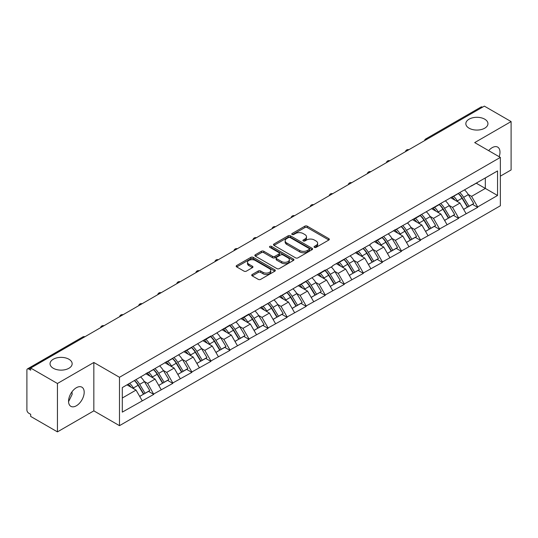 <?xml version="1.0" encoding="UTF-8"?>
<svg xmlns="http://www.w3.org/2000/svg" width="538" height="538" viewBox="0 0 538 538"><rect width="100%" height="100%" fill="white"/><g stroke="black" fill="none" stroke-linecap="round" stroke-linejoin="round"><path stroke-width="0.81" d="M68.918 359.236A11.056 6.382 0 0 0 56.873 357.851A11.056 6.382 0 0 0 50.047 363.749A11.056 6.382 0 0 0 53.282 368.261A11.056 6.382 0 0 0 65.333 369.646A11.056 6.382 0 0 0 72.159 363.749A11.056 6.382 0 0 0 68.918 359.236M484.718 119.174A11.056 6.382 0 0 0 472.667 117.788A11.056 6.382 0 0 0 465.841 123.686A11.056 6.382 0 0 0 469.082 128.199A11.056 6.382 0 0 0 481.127 129.584A11.056 6.382 0 0 0 487.953 123.686A11.056 6.382 0 0 0 484.718 119.174M314.414 247.372A1.184 0.686 0 0 0 316.088 247.372L328.832 240.015A1.695 0.982 0 0 0 329.33 239.323A1.695 0.982 0 0 0 328.832 238.63L307.252 226.168A1.695 0.982 0 0 0 304.851 226.168L292.114 233.526A1.184 0.686 0 0 0 291.764 234.01A1.184 0.686 0 0 0 292.114 234.494A1.184 0.686 0 0 0 293.788 234.494L295.436 233.546A5.427 3.134 0 0 1 303.109 233.546L304.911 234.581A5.427 3.134 0 0 1 306.499 236.794A5.427 3.134 0 0 1 304.911 239.013L303.264 239.961A1.184 0.686 0 0 0 302.914 240.446A1.184 0.686 0 0 0 303.264 240.93A1.184 0.686 0 0 0 304.938 240.93L306.593 239.982A5.427 3.134 0 0 1 314.266 239.982L316.062 241.017A5.427 3.134 0 0 1 317.649 243.237A5.427 3.134 0 0 1 316.062 245.449L314.414 246.404A1.184 0.686 0 0 0 314.064 246.888A1.184 0.686 0 0 0 314.414 247.372L314.414 246.404M71.964 391.839L72.159 394.32L68.561 401.664M76.369 387.723A11.056 6.382 -60 0 1 81.897 387.178A11.056 6.382 -60 0 1 83.592 396.035A11.056 6.382 -60 0 1 76.369 405.78A11.056 6.382 -60 0 1 70.841 406.325A11.056 6.382 -60 0 1 69.146 397.468A11.056 6.382 -60 0 1 76.369 387.723M488.659 150.647A11.056 6.382 -60 0 1 492.169 147.668A11.056 6.382 -60 0 1 497.697 147.116A11.056 6.382 -60 0 1 499.156 156.706M252.214 274.488A1.695 0.982 0 0 0 251.717 275.18A1.695 0.982 0 0 0 252.214 275.873L258.274 279.37A1.695 0.982 0 0 0 260.668 279.37L274.817 271.199A1.695 0.982 0 0 0 275.315 270.506A1.695 0.982 0 0 0 274.817 269.814L253.237 257.352A1.695 0.982 0 0 0 250.836 257.352L236.686 265.523A1.695 0.982 0 0 0 236.195 266.216A1.695 0.982 0 0 0 236.686 266.909L244.003 271.132A1.695 0.982 0 0 0 246.404 271.132L252.456 267.635A1.695 0.982 0 0 0 252.954 266.942A1.695 0.982 0 0 0 252.456 266.249L248.832 264.158A4.533 2.616 0 0 1 247.5 262.302A4.533 2.616 0 0 1 250.298 259.888A4.533 2.616 0 0 1 255.241 260.453L269.451 268.657A4.533 2.616 0 0 1 270.782 270.506A4.533 2.616 0 0 1 267.978 272.927A4.533 2.616 0 0 1 263.035 272.356L260.668 270.991A1.695 0.982 0 0 0 258.274 270.991L252.214 274.488L252.214 275.873M93.841 362.478L57.438 383.493L30.686 368.046L484.348 106.127L511.1 121.575L474.698 142.59L500.353 157.399L119.49 377.286L93.841 362.478L93.841 410.857L119.49 425.666L119.49 377.286M295.557 257.837A1.695 0.982 0 0 0 297.958 257.837L312.107 249.672A1.695 0.982 0 0 0 312.598 248.98A1.695 0.982 0 0 0 312.107 248.287L290.52 235.826A1.695 0.982 0 0 0 288.126 235.826L273.976 243.996A1.695 0.982 0 0 0 273.479 244.689A1.695 0.982 0 0 0 273.976 245.382L295.557 257.837M270.318 247.628A1.184 0.686 0 0 1 271.522 247.796L271.522 246.384L293.459 259.054A1.695 0.982 0 0 1 293.956 259.746A1.695 0.982 0 0 1 293.459 260.432L279.309 268.603A1.695 0.982 0 0 1 276.915 268.603L255.335 256.142L261.387 252.672L261.387 251.266L255.335 254.756A1.695 0.982 0 0 0 254.837 255.449A1.695 0.982 0 0 0 255.335 256.142L255.335 254.756M261.387 252.672A1.695 0.982 0 0 1 263.788 252.672L263.788 251.266A1.695 0.982 0 0 0 261.387 251.266M263.788 251.266L272.537 256.317A1.695 0.982 0 0 0 274.938 256.317L278.953 253.997A1.695 0.982 0 0 0 279.451 253.304A1.695 0.982 0 0 0 278.953 252.611L269.841 247.352A1.184 0.686 0 0 1 269.491 246.868A1.184 0.686 0 0 1 270.224 246.236A1.184 0.686 0 0 1 271.522 246.384M119.49 425.666L500.353 205.778L500.353 157.399M134.473 380.554A11.574 6.685 -120 0 1 138.441 385.188L143.834 394.092L148.535 391.375L153.754 394.388L147.647 383.386L144.258 381.435M153.754 394.388L122.301 412.128L122.301 387.582L210.916 335.994L210.916 336.418L229.975 324.992L229.975 325.416L237.426 321.119L237.426 320.695L249.027 313.99L249.027 314.414L325.248 269.989L325.248 270.412L332.699 266.108L332.699 265.685L370.81 244.104L370.81 243.68L408.92 222.1L408.92 221.676L497.542 170.936L497.542 195.482L477.69 206.942L471.584 196.363L468.201 194.406M458.416 193.525A11.574 6.685 -120 0 1 462.377 198.159L467.771 207.069L472.472 204.353L477.69 207.365L477.69 206.942M477.69 207.365L458.638 217.944L452.532 207.365L449.143 205.408M439.358 204.527A11.574 6.685 -120 0 1 443.325 209.161L448.719 218.065L453.42 215.355L458.638 218.367L458.638 217.944M458.638 218.367L439.58 228.946L433.473 218.367L430.091 216.411M420.306 215.53A11.574 6.685 -120 0 1 424.267 220.163L429.66 229.067L434.361 226.357L439.58 229.37L439.58 228.946M439.58 229.37L420.528 239.948L414.421 229.37L411.032 227.413M401.247 226.532A11.574 6.685 -120 0 1 405.215 231.165L410.608 240.069L415.309 237.359L420.528 240.365L420.528 239.948M420.528 240.365L401.469 250.943L395.363 240.365L391.98 238.415M382.195 237.534A11.574 6.685 -120 0 1 386.156 242.167L391.55 251.071L396.25 248.354L401.469 251.367L401.469 250.943M401.469 251.367L382.417 261.945L376.311 251.367L372.921 249.417M363.137 248.536A11.574 6.685 -120 0 1 367.104 253.169L372.498 262.073L377.199 259.356L382.417 262.369L382.417 261.945M382.417 262.369L363.358 272.948L357.252 262.369L353.87 260.419M344.085 259.538A11.574 6.685 -120 0 1 348.046 264.171L353.439 273.075L358.14 270.358L363.358 273.371L363.358 272.948M363.358 273.371L344.307 283.95L338.2 273.371L334.811 271.421M325.026 270.54A11.574 6.685 -120 0 1 328.994 275.174L334.387 284.077L339.088 281.361L344.307 284.373L344.307 283.95M344.307 284.373L325.248 294.952L319.142 284.373L315.759 282.423M305.974 281.542A11.574 6.685 -120 0 1 309.935 286.169L315.329 295.08L320.029 292.363L325.248 295.375L325.248 294.952M325.248 295.375L306.196 305.954L300.09 295.375L296.7 293.425M286.915 292.544A11.574 6.685 -120 0 1 290.883 297.171L296.277 306.082L300.977 303.365L306.196 306.378L306.196 305.954M306.196 306.378L287.137 316.956L281.031 306.378L277.648 304.421M267.863 303.54A11.574 6.685 -120 0 1 271.825 308.173L277.218 317.084L281.919 314.367L287.137 317.38L287.137 316.956M287.137 317.38L268.085 327.958L261.979 317.38L258.59 315.423M248.805 314.542A11.574 6.685 -120 0 1 252.773 319.175L258.166 328.086L262.867 325.369L268.085 328.382L268.085 327.958M268.085 328.382L249.027 338.96L242.92 328.382L239.538 326.425M229.753 325.544A11.574 6.685 -120 0 1 233.714 330.177L239.107 339.081L243.808 336.371L249.027 339.384L249.027 338.96M249.027 339.384L229.975 349.962L223.869 339.384L220.479 337.427M210.694 336.546A11.574 6.685 -120 0 1 214.662 341.179L220.055 350.083L224.756 347.373L229.975 350.386L229.975 349.962M229.975 350.386L210.916 360.964L204.81 350.386L201.427 348.429M191.642 347.548A11.574 6.685 -120 0 1 195.603 352.182L200.997 361.085L205.698 358.375L210.916 361.381L210.916 360.964M210.916 361.381L191.864 371.96L185.758 361.381L182.369 359.431M172.584 358.55A11.574 6.685 -120 0 1 176.551 363.184L181.945 372.088L186.646 369.371L191.864 372.383L191.864 371.96M191.864 372.383L172.806 382.962L166.699 372.383L163.317 370.433M153.532 369.552A11.574 6.685 -120 0 1 157.493 374.186L162.886 383.09L167.587 380.373L172.806 383.386L172.806 382.962M172.806 383.386L153.754 393.964M147.278 372.74L147.647 372.948L153.754 369.424M147.647 383.386L155.099 379.088L145.69 373.654M161.205 389.667L155.099 379.088M166.336 361.738L166.699 361.946L172.806 358.422M166.699 372.383L174.151 368.086L164.742 362.652M180.257 378.665L174.151 368.086M185.388 350.736L185.758 350.944L191.864 347.42M185.758 361.381L193.209 357.084L183.801 351.65M199.316 367.662L193.209 357.084M204.447 339.734L204.81 339.942L210.916 336.418M204.81 350.386L212.261 346.082L202.853 340.648M218.367 356.66L212.261 346.082M223.499 328.731L223.869 328.947L229.975 325.416M223.869 339.384L231.32 335.08L221.912 329.646M237.426 345.658L231.32 335.08M242.557 317.729L242.92 317.945L249.027 314.414M242.92 328.382L250.372 324.078L240.963 318.651M256.478 334.656L250.372 324.078M261.609 306.727L261.979 306.942L268.085 303.412M261.979 317.38L269.43 313.076L260.022 307.649M275.537 323.654L269.43 313.076M280.668 295.725L281.031 295.94L287.137 292.416M281.031 306.378L288.482 302.074L279.074 296.646M294.589 312.652L288.482 302.074M299.72 284.723L300.09 284.938L306.196 281.414M300.09 295.375L307.541 291.071L298.133 285.644M313.647 301.65L307.541 291.071M318.778 273.728L319.142 273.936L325.248 270.412M319.142 284.373L326.593 280.069L317.185 274.642M332.699 290.648L326.593 280.069M337.83 262.726L338.2 262.934L344.307 259.41M338.2 273.371L345.652 269.067L336.243 263.64M351.758 279.652L345.652 269.067M356.889 251.723L357.252 251.932L363.358 248.408M357.252 262.369L364.703 258.072L355.295 252.638M370.81 268.65L364.703 258.072M375.941 240.721L376.311 240.93L382.417 237.406M376.311 251.367L383.762 247.07L374.354 241.636M389.868 257.648L383.762 247.07M395 229.719L395.363 229.928L401.469 226.404M395.363 240.365L402.814 236.068L393.406 230.634M408.92 246.646L402.814 236.068M414.052 218.717L414.421 218.932L420.528 215.402M414.421 229.37L421.873 225.066L412.464 219.632M427.979 235.644L421.873 225.066M433.11 207.715L433.473 207.93L439.58 204.4M433.473 218.367L440.925 214.063L431.516 208.63M447.031 224.642L440.925 214.063M452.162 196.713L452.532 196.928L458.638 193.398M452.532 207.365L459.983 203.061L450.575 197.634M466.09 213.64L459.983 203.061M482.519 107.183L427.185 139.134M426.405 139.584A2.589 1.493 120 0 1 427.064 139.06A2.589 1.493 60 0 0 425.766 138.932L481.1 106.988A2.589 1.493 60 0 1 482.398 107.116M471.221 185.711L471.584 185.926L477.69 182.395M485.323 177.991L497.542 170.936M471.584 196.363L485.33 188.428L485.33 177.991M476.285 183.209L497.542 195.482M500.353 176.155L511.1 169.954L511.1 121.575M57.438 383.493L57.438 431.873L30.686 416.425L30.686 414.314L28.729 413.184A2.589 1.493 -120 0 1 26.9 410.01L26.9 370.09A2.589 1.493 -120 0 1 27.438 368.907A2.589 1.493 -120 0 1 28.729 369.034L30.686 370.164L30.686 368.046M57.438 431.873L93.841 410.857M122.301 398.019L136.04 390.084L127.002 384.865M142.146 400.662L136.04 390.084M462.108 198.367L462.714 198.717M443.056 209.369L443.662 209.719M423.998 220.372L424.603 220.721M404.946 231.374L405.551 231.723M385.887 242.376L386.492 242.725M366.835 253.378L367.441 253.721M347.777 264.373L348.382 264.723M328.725 275.375L329.33 275.725M309.666 286.377L310.271 286.727M290.614 297.38L291.219 297.729M271.555 308.382L272.161 308.731M252.504 319.384L253.109 319.733M233.445 330.386L234.05 330.736M214.393 341.388L214.998 341.738M195.334 352.39L195.94 352.74M176.282 363.392L176.888 363.742M157.224 374.394L157.829 374.737M138.172 385.39L138.777 385.739M314.885 247.541L316.062 246.861A5.427 3.134 0 0 0 317.649 244.642L317.649 243.237M306.499 236.794L306.499 238.206A5.427 3.134 0 0 1 304.911 240.419L303.735 241.098M328.832 238.63L328.832 240.015L307.252 227.581A1.695 0.982 0 0 0 304.851 227.581L292.585 234.662M312.08 249.686L290.52 237.238A1.695 0.982 0 0 0 288.126 237.238L273.997 245.395M309.108 249.464A1.184 0.686 0 0 0 309.458 248.98A1.184 0.686 0 0 0 309.108 248.495L290.164 237.561A1.184 0.686 0 0 0 288.482 237.561L286.747 238.563A5.427 3.134 0 0 0 285.16 240.775A5.427 3.134 0 0 0 286.747 242.994L299.693 250.466A5.427 3.134 0 0 0 307.366 250.466L309.108 249.464L309.108 250.876A1.184 0.686 0 0 0 309.458 250.392L309.458 248.98M285.16 240.775L285.16 242.187A5.427 3.134 0 0 0 286.747 244.4L286.747 242.994M309.108 250.876L307.366 251.878A5.427 3.134 0 0 1 299.693 251.878L286.747 244.4M263.788 252.672L272.537 257.729A1.695 0.982 0 0 0 274.938 257.729L278.953 255.409A1.695 0.982 0 0 0 279.451 254.716L279.451 253.304M271.522 247.796L293.439 260.446M281.623 261.562A4.533 2.616 0 0 0 286.566 262.127A4.533 2.616 0 0 0 289.363 259.706A4.533 2.616 0 0 0 288.038 257.857L283.028 254.965A1.695 0.982 0 0 0 280.634 254.965L276.613 257.285A1.695 0.982 0 0 0 276.122 257.978A1.695 0.982 0 0 0 276.613 258.67L281.623 261.562L281.623 262.968A4.533 2.616 0 0 0 286.566 263.539A4.533 2.616 0 0 0 289.363 261.118L289.363 259.706M276.122 257.978L276.122 259.39A1.695 0.982 0 0 0 276.613 260.083L276.613 258.67M281.623 262.968L276.613 260.083M270.782 270.506L270.782 271.919A4.533 2.616 0 0 1 267.978 274.34A4.533 2.616 0 0 1 263.035 273.768L260.668 272.403A1.695 0.982 0 0 0 258.274 272.403L252.241 275.886M247.5 262.302L247.5 263.714A4.533 2.616 0 0 0 248.832 265.564L248.832 264.158M252.436 267.648L248.832 265.564M274.797 271.213L253.237 258.765A1.695 0.982 0 0 0 250.836 258.765L236.713 266.922M464.617 189.948A14.163 8.178 60 0 1 468.329 194.615L463.628 197.332A14.163 8.178 -120 0 0 459.916 192.665M463.628 197.332L469.022 206.236L473.722 203.525L468.329 194.615M467.771 207.069L469.022 206.236M472.472 204.353L473.722 203.525M451.812 196.915A11.574 6.685 60 0 1 455.007 200.19M453.621 196.296A14.163 8.178 60 0 1 457.334 200.963L457.865 201.844M463.662 209.437L467.435 207.157L462.034 198.246A14.163 8.178 -120 0 0 458.322 193.579M467.435 207.157L463.615 209.356M445.558 200.95A14.163 8.178 60 0 1 449.27 205.617L444.57 208.334A14.163 8.178 -120 0 0 440.857 203.667M444.57 208.334L449.963 217.238L454.664 214.521L449.27 205.617M448.719 218.065L449.963 217.238M453.42 215.355L454.664 214.521M432.76 207.917A11.574 6.685 60 0 1 435.955 211.192M434.57 207.298A14.163 8.178 60 0 1 438.282 211.965L438.813 212.84M444.61 220.439L448.376 218.159L442.982 209.248A14.163 8.178 -120 0 0 439.27 204.581M448.376 218.159L444.563 220.358M426.506 211.952A14.163 8.178 60 0 1 430.218 216.619L425.518 219.336A14.163 8.178 -120 0 0 421.805 214.669M425.518 219.336L430.911 228.24L435.612 225.523L430.218 216.619M429.66 229.067L430.911 228.24M434.361 226.357L435.612 225.523M413.702 218.919A11.574 6.685 60 0 1 416.896 222.194M415.511 218.3A14.163 8.178 60 0 1 419.223 222.967L419.754 223.842M425.551 231.441L429.324 229.154L423.924 220.25A14.163 8.178 -120 0 0 420.212 215.583M429.324 229.154L425.504 231.36M407.448 222.954A14.163 8.178 60 0 1 411.16 227.621L406.459 230.338A14.163 8.178 -120 0 0 402.747 225.664M406.459 230.338L411.852 239.242L416.553 236.525L411.16 227.621M410.608 240.069L411.852 239.242M415.309 237.359L416.553 236.525M394.65 229.921A11.574 6.685 60 0 1 397.844 233.196M396.459 229.302A14.163 8.178 60 0 1 400.171 233.969L400.702 234.844M406.499 242.443L410.265 240.156L404.872 231.253A14.163 8.178 -120 0 0 401.16 226.585M410.265 240.156L406.452 242.362M388.396 233.956A14.163 8.178 60 0 1 392.108 238.623L387.407 241.34A14.163 8.178 -120 0 0 383.695 236.666M387.407 241.34L392.801 250.244L397.501 247.527L392.108 238.623M391.55 251.071L392.801 250.244M396.25 248.354L397.501 247.527M375.591 240.923A11.574 6.685 60 0 1 378.786 244.198M377.4 240.298A14.163 8.178 60 0 1 381.112 244.972L381.644 245.846M387.441 253.445L391.213 251.159L385.813 242.255A14.163 8.178 -120 0 0 382.101 237.588M391.213 251.159L387.394 253.364M369.337 244.958A14.163 8.178 60 0 1 373.049 249.625L368.348 252.335A14.163 8.178 -120 0 0 364.636 247.668M368.348 252.335L373.742 261.246L378.443 258.529L373.049 249.625M372.498 262.073L373.742 261.246M377.199 259.356L378.443 258.529M356.539 251.925A11.574 6.685 60 0 1 359.734 255.2M358.348 251.3A14.163 8.178 60 0 1 362.061 255.974L362.592 256.848M368.389 264.447L372.155 262.161L366.761 253.257A14.163 8.178 -120 0 0 363.049 248.59M372.155 262.161L368.342 264.366M350.285 255.954A14.163 8.178 60 0 1 353.997 260.627L349.296 263.338A14.163 8.178 -120 0 0 345.584 258.67M349.296 263.338L354.69 272.248L359.391 269.531L353.997 260.627M353.439 273.075L354.69 272.248M358.14 270.358L359.391 269.531M337.481 262.927A11.574 6.685 60 0 1 340.675 266.202M339.29 262.302A14.163 8.178 60 0 1 343.002 266.969L343.533 267.85M349.33 275.449L353.103 273.163L347.703 264.259A14.163 8.178 -120 0 0 343.99 259.592M353.103 273.163L349.283 275.369M331.226 266.956A14.163 8.178 60 0 1 334.939 271.629L330.238 274.34A14.163 8.178 -120 0 0 326.526 269.673M330.238 274.34L335.631 283.25L340.332 280.533L334.939 271.629M334.387 284.077L335.631 283.25M339.088 281.361L340.332 280.533M318.429 273.923A11.574 6.685 60 0 1 321.623 277.198M320.238 273.304A14.163 8.178 60 0 1 323.95 277.971L324.481 278.852M330.278 286.451L334.044 284.165L328.651 275.261A14.163 8.178 -120 0 0 324.939 270.587M334.044 284.165L330.231 286.371M312.174 277.958A14.163 8.178 60 0 1 315.887 282.625L311.186 285.342A14.163 8.178 -120 0 0 307.474 280.675M311.186 285.342L316.579 294.252L321.28 291.535L315.887 282.625M315.329 295.08L316.579 294.252M320.029 292.363L321.28 291.535M299.37 284.925A11.574 6.685 60 0 1 302.564 288.2M301.179 284.306A14.163 8.178 60 0 1 304.891 288.973L305.423 289.854M311.22 297.453L314.992 295.167L309.592 286.263A14.163 8.178 -120 0 0 305.88 281.589M314.992 295.167L311.172 297.366M293.116 288.96A14.163 8.178 60 0 1 296.828 293.627L292.127 296.344A14.163 8.178 -120 0 0 288.415 291.677M292.127 296.344L297.521 305.248L302.221 302.538L296.828 293.627M296.277 306.082L297.521 305.248M300.977 303.365L302.221 302.538M280.318 295.927A11.574 6.685 60 0 1 283.513 299.202M282.127 295.308A14.163 8.178 60 0 1 285.839 299.975L286.371 300.856M292.168 308.456L295.934 306.169L290.54 297.258A14.163 8.178 -120 0 0 286.828 292.591M295.934 306.169L292.121 308.368M274.064 299.962A14.163 8.178 60 0 1 277.776 304.629L273.075 307.346A14.163 8.178 -120 0 0 269.363 302.679M273.075 307.346L278.469 316.25L283.17 313.54L277.776 304.629M277.218 317.084L278.469 316.25M281.919 314.367L283.17 313.54M261.26 306.929A11.574 6.685 60 0 1 264.454 310.204M263.069 306.31A14.163 8.178 60 0 1 266.781 310.977L267.312 311.858M273.109 319.451L276.882 317.171L271.482 308.261A14.163 8.178 -120 0 0 267.769 303.593M276.882 317.171L273.062 319.37M255.005 310.964A14.163 8.178 60 0 1 258.717 315.631L254.017 318.348A14.163 8.178 -120 0 0 250.304 313.681M254.017 318.348L259.41 327.252L264.111 324.542L258.717 315.631M258.166 328.086L259.41 327.252M262.867 325.369L264.111 324.542M242.208 317.931A11.574 6.685 60 0 1 245.402 321.206M244.017 317.312A14.163 8.178 60 0 1 247.729 321.98L248.26 322.861M254.057 330.453L257.823 328.173L252.43 319.263A14.163 8.178 -120 0 0 248.717 314.596M257.823 328.173L254.01 330.372M235.953 321.966A14.163 8.178 60 0 1 239.666 326.633L234.965 329.35A14.163 8.178 -120 0 0 231.253 324.683M234.965 329.35L240.358 338.254L245.059 335.537L239.666 326.633M239.107 339.081L240.358 338.254M243.808 336.371L245.059 335.537M223.149 328.933A11.574 6.685 60 0 1 226.343 332.208M224.958 328.315A14.163 8.178 60 0 1 228.67 332.982L229.201 333.856M234.998 341.455L238.771 339.169L233.371 330.265A14.163 8.178 -120 0 0 229.659 325.598M238.771 339.169L234.951 341.374M216.895 332.968A14.163 8.178 60 0 1 220.607 337.635L215.906 340.352A14.163 8.178 -120 0 0 212.194 335.685M215.906 340.352L221.3 349.256L226 346.539L220.607 337.635M220.055 350.083L221.3 349.256M224.756 347.373L226 346.539M204.097 339.935A11.574 6.685 60 0 1 207.291 343.21M205.906 339.317A14.163 8.178 60 0 1 209.618 343.984L210.15 344.858M215.946 352.457L219.712 350.171L214.319 341.267A14.163 8.178 -120 0 0 210.607 336.6M219.712 350.171L215.899 352.377M197.843 343.97A14.163 8.178 60 0 1 201.555 348.637L196.854 351.354A14.163 8.178 -120 0 0 193.142 346.68M196.854 351.354L202.248 360.258L206.948 357.541L201.555 348.637M200.997 361.085L202.248 360.258M205.698 358.375L206.948 357.541M185.038 350.937A11.574 6.685 60 0 1 188.233 354.212M186.847 350.319A14.163 8.178 60 0 1 190.56 354.986L191.091 355.86M196.888 363.459L200.661 361.173L195.26 352.269A14.163 8.178 -120 0 0 191.548 347.602M200.661 361.173L196.841 363.379M178.784 354.972A14.163 8.178 60 0 1 182.496 359.64L177.796 362.356A14.163 8.178 -120 0 0 174.083 357.683M177.796 362.356L183.189 371.26L187.89 368.543L182.496 359.64M181.945 372.088L183.189 371.26M186.646 369.371L187.89 368.543M165.986 361.94A11.574 6.685 60 0 1 169.181 365.215M167.795 361.314A14.163 8.178 60 0 1 171.508 365.988L172.039 366.862M177.836 374.461L181.602 372.175L176.208 363.271A14.163 8.178 -120 0 0 172.496 358.604M181.602 372.175L177.789 374.381M159.732 365.975A14.163 8.178 60 0 1 163.444 370.642L158.744 373.352A14.163 8.178 -120 0 0 155.031 368.685M158.744 373.352L164.137 382.262L168.838 379.546L163.444 370.642M162.886 383.09L164.137 382.262M167.587 380.373L168.838 379.546M146.928 372.942A11.574 6.685 60 0 1 150.122 376.217M148.737 372.316A14.163 8.178 60 0 1 152.449 376.99L152.98 377.864M158.777 385.464L162.55 383.177L157.15 374.273A14.163 8.178 -120 0 0 153.438 369.606M162.55 383.177L158.73 385.383M140.674 376.97A14.163 8.178 60 0 1 144.386 381.644L139.685 384.354A14.163 8.178 -120 0 0 135.973 379.687M139.685 384.354L145.078 393.265L149.779 390.548L144.386 381.644M143.834 394.092L145.078 393.265M148.535 391.375L149.779 390.548M128.185 384.186A11.574 6.685 60 0 1 131.07 387.212M129.685 383.318A14.163 8.178 60 0 1 133.397 387.985L133.928 388.866M139.725 396.466L143.491 394.179L138.098 385.275A14.163 8.178 -120 0 0 134.386 380.608M143.491 394.179L139.678 396.385M84.19 337.158L28.729 369.034M84.722 336.849A2.589 1.493 -60 0 0 84.069 337.091A2.589 1.493 -120 0 0 82.771 336.963L27.438 368.907M407.347 150.586A2.589 1.493 120 0 1 408.006 150.062A2.589 1.493 -60 0 1 408.665 149.826M388.295 161.588A2.589 1.493 120 0 1 388.954 161.064A2.589 1.493 -60 0 1 389.606 160.828M369.236 172.59A2.589 1.493 120 0 1 369.895 172.066A2.589 1.493 -60 0 1 370.554 171.83M350.184 183.586A2.589 1.493 120 0 1 350.843 183.068A2.589 1.493 -60 0 1 351.496 182.833M331.126 194.588A2.589 1.493 120 0 1 331.785 194.07A2.589 1.493 -60 0 1 332.444 193.828M312.074 205.59A2.589 1.493 120 0 1 312.733 205.072A2.589 1.493 -60 0 1 313.385 204.83M293.015 216.592A2.589 1.493 120 0 1 293.674 216.074A2.589 1.493 -60 0 1 294.333 215.832M273.963 227.594A2.589 1.493 120 0 1 274.622 227.076A2.589 1.493 -60 0 1 275.274 226.834M254.904 238.596A2.589 1.493 120 0 1 255.563 238.078A2.589 1.493 -60 0 1 256.222 237.836M235.852 249.598A2.589 1.493 120 0 1 236.512 249.074A2.589 1.493 -60 0 1 237.164 248.838M216.794 260.6A2.589 1.493 120 0 1 217.453 260.076A2.589 1.493 -60 0 1 218.112 259.841M197.742 271.603A2.589 1.493 120 0 1 198.401 271.078A2.589 1.493 -60 0 1 199.053 270.843M178.683 282.605A2.589 1.493 120 0 1 179.342 282.08A2.589 1.493 -60 0 1 180.001 281.845M159.631 293.607A2.589 1.493 120 0 1 160.29 293.082A2.589 1.493 -60 0 1 160.943 292.847M140.573 304.602A2.589 1.493 120 0 1 141.232 304.084A2.589 1.493 -60 0 1 141.891 303.849M121.521 315.604A2.589 1.493 120 0 1 122.18 315.086A2.589 1.493 -60 0 1 122.832 314.844M102.462 326.606A2.589 1.493 120 0 1 103.121 326.089A2.589 1.493 -60 0 1 103.78 325.846M316.062 246.861L316.062 245.449M303.264 240.93L303.264 239.961M304.911 240.419L304.911 239.013M292.114 234.494L292.114 233.526M304.851 227.581L304.851 226.168M307.252 227.581L307.252 226.168M273.976 245.382L273.976 243.996M288.126 237.238L288.126 235.826M290.52 237.238L290.52 235.826M312.107 249.672L312.107 248.287M299.693 251.878L299.693 250.466M307.366 251.878L307.366 250.466M272.537 257.729L272.537 256.317M274.938 257.729L274.938 256.317M278.953 255.409L278.953 253.997M293.459 260.432L293.459 259.054M258.274 272.403L258.274 270.991M260.668 272.403L260.668 270.991M263.035 273.768L263.035 272.356M252.456 267.635L252.456 266.249M236.686 266.909L236.686 265.523M250.836 258.765L250.836 257.352M253.237 258.765L253.237 257.352M274.817 271.199L274.817 269.814M462.034 198.246L457.334 200.963M442.982 209.248L438.282 211.965M423.924 220.25L419.223 222.967M404.872 231.253L400.171 233.969M385.813 242.255L381.112 244.972M366.761 253.257L362.061 255.974M347.703 264.259L343.002 266.969M328.651 275.261L323.95 277.971M309.592 286.263L304.891 288.973M290.54 297.258L285.839 299.975M271.482 308.261L266.781 310.977M252.43 319.263L247.729 321.98M233.371 330.265L228.67 332.982M214.319 341.267L209.618 343.984M195.26 352.269L190.56 354.986M176.208 363.271L171.508 365.988M157.15 374.273L152.449 376.99M138.098 385.275L133.397 387.985M425.766 138.932A2.589 2.589 0 0 0 424.522 140.674M408.84 149.725A2.589 2.589 0 0 0 405.464 151.669M389.781 160.727A2.589 2.589 0 0 0 386.412 162.671M370.729 171.73A2.589 2.589 0 0 0 367.353 173.673M351.67 182.732A2.589 2.589 0 0 0 348.301 184.675M332.618 193.734A2.589 2.589 0 0 0 329.243 195.677M313.56 204.736A2.589 2.589 0 0 0 310.191 206.679M294.508 215.731A2.589 2.589 0 0 0 291.132 217.682M275.449 226.733A2.589 2.589 0 0 0 272.08 228.684M256.397 237.735A2.589 2.589 0 0 0 253.021 239.686M237.339 248.738A2.589 2.589 0 0 0 233.969 250.688M218.287 259.74A2.589 2.589 0 0 0 214.911 261.69M199.228 270.742A2.589 2.589 0 0 0 195.859 272.685M180.176 281.744A2.589 2.589 0 0 0 176.8 283.687M161.118 292.746A2.589 2.589 0 0 0 157.748 294.69M142.066 303.748A2.589 2.589 0 0 0 138.69 305.692M123.007 314.75A2.589 2.589 0 0 0 119.638 316.694M103.955 325.746A2.589 2.589 0 0 0 100.579 327.696M84.896 336.748A2.589 2.589 0 0 0 82.771 336.963"/></g></svg>
